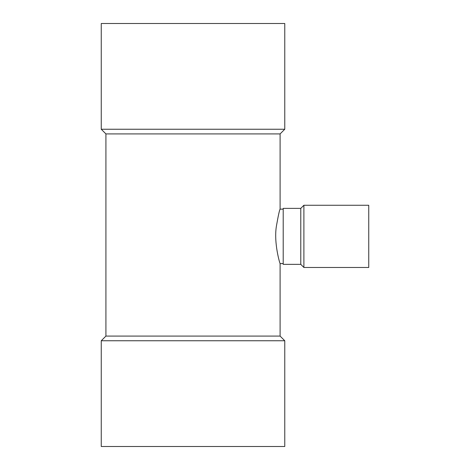 <?xml version="1.0" encoding="UTF-8"?>
<svg xmlns="http://www.w3.org/2000/svg" width="470" height="470" viewBox="0 0 470 470"><rect width="100%" height="100%" fill="white"/><g stroke="black" fill="none" stroke-linecap="round" stroke-linejoin="round"><path stroke-width="0.7" d="M303.89 267.471L368.744 267.471L368.744 205.261L303.89 205.261L303.89 267.471L300.782 264.357L300.782 208.375L303.89 205.261M105.92 336.085L105.92 133.915L280.096 133.915L280.096 209.15C279.521 209.785 278.269 215.56 276.348 226.464C273.681 243.478 280.079 264.228 280.096 263.582L280.096 336.085L105.92 336.085L101.256 340.75L284.767 340.75L280.096 336.085M300.782 264.357L283.21 264.357L283.21 208.375L300.782 208.375M193.011 23.5L284.767 23.5L284.767 129.25L101.256 129.25L101.256 23.5L193.011 23.5M105.92 133.915L101.256 129.25M101.256 340.75L101.256 446.5L284.767 446.5L284.767 340.75M280.096 263.582L283.21 263.582M280.096 209.15L283.21 209.15M280.096 133.915L284.767 129.25"/></g></svg>
